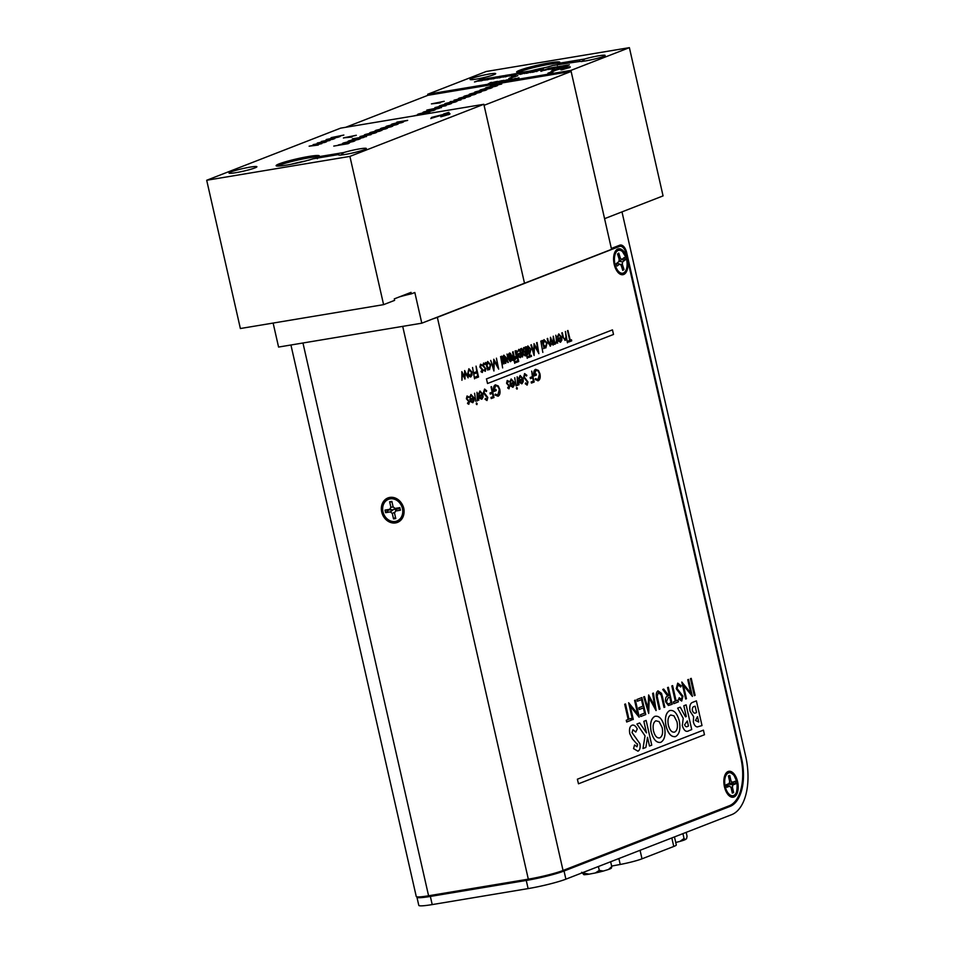 <?xml version="1.0" encoding="UTF-8"?>
<svg xmlns="http://www.w3.org/2000/svg" width="953" height="953" viewBox="0 0 953 953"><rect width="100%" height="100%" fill="white"/><g stroke="black" fill="none" stroke-linecap="round" stroke-linejoin="round"><path stroke-width="1.43" d="M231.007 171.897A14.283 1.334 167.2 0 1 246.529 167.788A14.283 1.334 167.2 0 1 256.893 166.739A14.283 1.334 167.2 0 1 254.927 167.907A14.283 1.334 167.2 0 1 239.406 172.028A14.283 1.334 167.2 0 1 229.042 173.065A14.283 1.334 167.2 0 1 231.007 171.897M340.805 155.136L343.878 152.516A14.283 1.334 167.2 0 1 358.411 149.085A14.283 1.334 167.2 0 1 366.345 148.501A14.283 1.334 167.2 0 1 364.38 149.669A14.283 1.334 167.2 0 1 348.869 153.778A14.283 1.334 167.2 0 1 338.506 154.827A14.283 1.334 167.2 0 1 338.696 154.529L339.208 155.065M352.324 138.935L366.524 136.541M313.68 144.606L325.08 142.354M309.868 146.107L318.588 144.201M313.049 145.547L318.362 144.975M316.61 144.141L321.256 143.76M313.144 144.63L325.485 142.2L315.836 144.213L321.804 143.629L312.143 145.666L318.064 145.082L309.129 146.19L319.267 144.058L313.144 144.653M342.651 143.367L353.182 141.568M338.78 144.88L344.879 143.379M347.368 142.998L349.465 143.01M343.092 143.117L353.658 141.378L346.975 143.01L349.012 143.188L338.279 144.999L345.248 143.295L343.104 143.2M353.42 139.186L363.951 137.375M349.548 140.687L355.648 139.186M358.137 138.804L360.234 138.816M363.772 137.446L357.744 138.816L359.781 138.995L349.036 140.806L356.017 139.102L353.861 138.935L363.772 137.446M375.125 130.74L385.643 128.929M371.241 132.241L377.352 130.752M379.842 130.358L381.927 130.382M378.258 130.644L370.741 132.36L377.722 130.656L375.553 130.49L386.132 128.738L379.449 130.37L381.486 130.549L378.258 130.644M385.894 126.546L396.412 124.736M382.01 128.059L388.502 126.546L386.322 126.296L396.901 124.557L390.218 126.189L392.243 126.368L381.51 128.167L388.49 126.475M390.611 126.177L392.696 126.189M338.696 154.529L313.132 158.782A22.145 2.061 167.2 0 1 289.748 164.535A22.145 2.061 167.2 0 1 276.108 165.691A22.145 2.061 167.2 0 1 297.241 158.77A22.145 2.061 167.2 0 1 319.291 155.875A22.145 2.061 167.2 0 1 318.314 156.768L317.337 158.71M343.878 152.516L318.314 156.768M383.594 304.65L349.906 156.399L206.694 180.26L240.37 328.523L383.594 304.65L394.613 300.362L394.28 298.885L411.029 292.368L411.362 293.846A19.084 1.775 -12.8 0 0 400.022 296.728M206.694 180.26L340.626 128.143L483.838 104.282L349.906 156.399M345.701 127.297L427.909 95.312L571.133 71.451L611.552 249.352L524.495 283.232L483.838 104.282M273.13 323.067L278.574 347.059L421.798 323.186L524.495 283.232L484.076 105.318L571.133 71.451M411.362 293.846L414.829 292.5L421.798 323.186M391.278 124.45L401.797 122.651M387.394 125.963L393.494 124.462M395.995 124.081L398.08 124.093M397.627 124.271L386.894 126.07L393.875 124.378L391.707 124.2L402.285 122.46L395.602 124.093L397.627 124.271M369.74 132.836L380.259 131.026M365.857 134.337L371.968 132.836M374.458 132.455L376.542 132.467M380.092 131.097L374.064 132.467L376.101 132.646L365.356 134.456L372.337 132.753L370.169 132.586L380.092 131.097M343.676 135.123L337.433 136.529L339.685 136.672L331.072 137.661L343.676 135.123M331.43 137.589L343.854 135.052M337.445 136.601L340.126 136.505M323.996 141.044L329.964 140.46L320.303 142.485L326.224 141.914L317.278 143.021L327.427 140.889L321.304 141.461L333.645 139.019L323.996 141.044L329.416 140.591M321.84 141.425L333.24 139.174M318.028 142.926L326.748 141.032M321.209 142.378L326.522 141.794M443.621 114.003L448.934 112.299L443.621 114.003M347.833 143.736L333.764 146.083L347.833 143.736M348.476 141.02L359.043 139.281L352.36 140.913L354.397 141.092L343.664 142.902L350.633 141.199L348.476 141.02M352.443 138.816L366.512 136.47L352.443 138.816M380.938 128.393L391.516 126.654L384.833 128.274L386.87 128.452L376.125 130.263L383.106 128.572L380.938 128.393M397.091 122.103L407.67 120.364L400.987 121.996L403.012 122.175L392.279 123.985L399.259 122.282L397.091 122.103M364.785 134.683L375.363 132.932L368.68 134.564L370.717 134.742L359.972 136.553L366.953 134.85L364.785 134.683M343.628 137.84L356.315 135.266L349.417 136.934L351.669 137.077L343.628 137.84M326.331 139.495L339.03 136.922L332.132 138.59L334.384 138.733L326.331 139.495M445.277 113.979C450.161 113.228 451.21 113.431 448.446 114.586L440.941 116.766L446.862 114.837C449.125 113.895 448.267 113.729 444.312 114.324L430.827 118.446L431.638 117.398L445.277 113.979M364.356 134.933L374.874 133.122M360.472 136.434L366.583 134.933M369.073 134.552L371.158 134.564M380.509 128.643L391.028 126.832M376.626 130.156L382.737 128.655M385.226 128.262L387.311 128.286M396.662 122.353L407.181 120.554M392.779 123.866L398.878 122.365M401.38 121.984L403.464 121.996M348.036 141.27L358.566 139.472M344.164 142.783L350.263 141.282M352.753 140.901L354.85 140.913M430.863 118.601L431.661 117.541L445.313 114.122C450.185 113.383 451.245 113.586 448.482 114.741M440.762 116.778L448.089 114.193M444.348 113.883L448.244 112.573M326.129 139.662L338.553 137.113M332.537 138.578L334.825 138.566M343.414 138.006L355.838 135.457M349.834 136.922L352.11 136.91M334.05 146.047L348.417 143.593M389.813 497.418A13.128 11.079 -111.3 0 0 381.712 511.999A13.128 11.079 -111.3 0 0 395.602 522.911A13.128 11.079 -111.3 0 0 403.703 508.33A13.128 11.079 -111.3 0 0 389.813 497.418M623.655 274.5A13.128 6.945 80.5 0 0 627.324 259.192A13.128 6.945 80.5 0 0 617.866 248.995A13.128 6.945 80.5 0 0 614.232 253.903A13.128 6.945 80.5 0 0 617.127 271.271A13.128 6.945 80.5 0 0 623.655 274.5M733.929 797.006A13.128 6.945 80.5 0 0 737.598 781.698A13.128 6.945 80.5 0 0 728.128 771.501A13.128 6.945 80.5 0 0 724.506 776.409A13.128 6.945 80.5 0 0 727.401 793.789A13.128 6.945 80.5 0 0 733.929 797.006M619.915 246.327A9.625 5.087 80.5 0 0 619.367 246.47L615.531 247.113A9.625 5.087 -99.5 0 1 616.079 246.958L619.915 246.327A9.625 5.087 80.5 0 1 626.3 253.939L740.791 757.706A41.229 21.788 80.5 0 1 729.271 805.761L563.044 870.482A25.957 2.418 167.2 0 1 528.319 879.154L428.588 895.772A25.957 2.418 167.2 0 1 416.247 896.475L290.927 344.998M557.35 336.85L558.744 333.919L561.734 337.207L561.865 340.042L560.602 342.151L558.601 341.234L557.529 338.649L561.186 337.219L559.03 334.872L557.898 337.136L557.35 336.85M561.293 338.244L558.184 339.435L560.293 341.198M559.185 334.825L557.839 337.148M558.684 333.931L561.662 337.219L561.805 340.054L560.281 342.234M520.016 349.739L520.91 348.679M520.719 348.727L522.137 349.346M520.66 348.738L522.077 349.358M505.805 357.149L506.198 357.971M507.091 359.829L508.306 362.343L507.056 360.937M502.97 357.935L504.673 361.199M502.541 359.865L502.445 364.63L502.6 360.163M505.316 357.446L505.221 362.474M502.1 363.129L502.04 357.709M531.19 381.95L533.418 381.093L532.656 377.745L530.428 378.615L530.178 377.495L532.405 376.626L531.703 371.134L534.168 382.01L531.44 383.07L531.19 381.95M530.428 378.591L532.656 377.745M531.643 371.158L534.109 382.022L531.44 383.058M513.715 383.297L510.605 384.5L512.702 386.251M511.606 379.89L510.26 382.201M511.094 378.996L514.084 382.284L514.215 385.119L512.702 387.299M509.938 383.702L513.607 382.284L511.451 379.937L509.772 381.915L511.165 378.984L514.144 382.272L514.286 385.107L513.024 387.216L511.011 386.287L509.938 383.702M619.367 246.47L437.344 317.349A25.957 2.418 167.2 0 1 432.65 318.969M615.531 247.113L611.409 248.721M436.414 317.504L437.344 317.349L563.044 870.482M517.134 376.804L518.503 384.905M518.218 383.952L516.967 385.357M517.408 384.44L517.205 376.78L519.004 384.726L518.241 383.749L517.539 385.453L517.408 384.44M555.587 343.795L556.445 340.84L555.813 335.218L557.612 343.163L556.85 342.187L555.647 343.783M565.427 331.477L567.464 342.818L566.392 338.112L565.2 340.364L562.758 336.933L561.841 332.871L563.664 338.196L565.069 339.351L565.987 336.707L565.427 331.477M544.187 348.393L541.888 340.638L542.698 341.817L544.02 339.649L547.093 342.961L545.878 347.881L543.853 346.916L544.187 348.393M536.634 342.687L538.874 353.646L534.466 345.653L534.109 355.505L530.904 344.915L533.716 352.336L534.073 343.676L537.885 350.728L536.634 342.687M525.067 348.631L523.983 348.524L523.554 350.073L526.092 353.325L525.532 355.803L524.221 355.088M524.281 354.85L525.306 354.838L525.591 353.551L523.066 350.311L523.745 347.547L525.151 348.179M516.848 356.148L516.252 350.621L518.73 361.497L516.002 362.557L515.74 361.437L517.967 360.568L517.145 357.232M514.977 358.078L516.24 357.589L514.989 358.09L514.727 356.982L516.252 356.386L515.108 350.918L517.419 358.662L516.657 357.697L515.454 359.293L516.252 356.351M510.463 353.492L512.13 356.529L512.202 359.567L510.331 361.568M508.152 359.09L507.746 357.351M507.806 355.207L509.343 353.182M538.254 380.724L535.252 379.568L535.503 378.603L538.016 379.604L539.481 374.076C538.6 371.217 537.361 370.014 535.765 370.467L534.299 374.672L536.17 373.945L536.42 375.065L534.049 375.982C533.335 372.48 533.847 370.264 535.562 369.335L538.457 370.443L539.97 373.838C540.601 377.448 540.029 379.747 538.254 380.724M524.626 373.588L526.866 375.303L526.521 376.042L524.877 374.708L524.198 376.971L527.986 381.962L527.188 385.036L525.27 383.773L525.579 382.927L526.985 383.892L527.497 382.201L523.685 377.15L524.626 373.588M517.348 388.097L517.074 389.122L516.693 387.442L517.348 388.097M509.033 388.764L507.723 388.038L507.913 387.228L508.807 387.788L508.795 385.846L506.567 383.273L507.234 380.509L508.652 381.129L508.485 381.998L507.484 381.474L507.056 383.035L509.593 386.275L509.033 388.764M514.763 377.733L516.061 385.87L514.763 377.733M520.421 376.435L519.29 378.698L518.742 378.412L520.135 375.482L523.126 378.782L523.257 381.617L521.994 383.714L519.993 382.796L518.92 380.211L522.578 378.782L520.421 376.435M507.091 359.662L507.83 362.545M506.543 359.877L505.316 357.304L505.281 362.462M504.578 362.366L502.958 359.126M502.993 357.828L504.745 361.318L504.768 356.148M514.513 359.793L514.763 363.331L513.893 359.484M513.631 358.34L512.631 352.026M520.85 351.955L523.078 354.492L522.518 356.982L521.208 356.255M521.398 355.445L522.292 356.005L522.578 354.73L520.517 352.646L519.933 350.644M522.018 349.989L520.969 349.691L520.541 351.252M529.725 354.171L527.7 353.206L527.533 354.873L525.734 346.928L526.544 348.107L527.867 345.939L530.94 349.251L529.689 354.182L530.881 349.263L527.807 345.951M527.795 345.975L530.035 355.731L531.262 355.255L531.512 356.362L528.57 357.506L528.319 356.398L529.534 355.922L527.819 345.963M540.804 341.055L542.841 352.407L540.804 341.055M553.3 336.195L555.099 344.14L554.289 342.961L553.216 345.022L551.477 343.616L550.417 346.118L548.178 342.877L547.189 338.577L550.286 345.105L550.5 337.291L553.085 344.021L553.3 336.195M570.228 340.221L571.455 339.744L571.705 340.864L568.762 342.008L568.512 340.888L569.727 340.424L567.511 330.667L570.228 340.221L567.952 330.488M571.395 339.768L571.645 340.876L568.762 341.996M565.367 331.501L567.452 342.806M562.282 332.692L563.592 338.208L565.01 339.363M566.368 338.279L564.962 340.424M553.24 336.218L554.598 344.319M550.441 337.314L551.346 341.341L553.026 344.021M547.641 338.398L548.606 342.699L550.215 345.117M551.477 343.747L550.191 346.177M554.265 343.14L553.014 345.081M544.401 340.59L543.222 344.414L545.581 346.928M543.889 347.059L543.686 348.572M543.96 339.661L547.034 342.973L545.557 347.964M542.328 340.471L542.662 341.674M528.01 346.94L527.069 350.704L529.499 353.206L530.44 349.429L528.248 346.88M527.736 353.349L527.533 354.861M526.175 346.761L526.509 347.964M509.486 354.182L508.33 357.983M508.723 359.15L510.129 360.568M510.486 353.575L512.059 356.541L512.142 359.579L510.641 361.568M524.555 373.6L526.806 375.315L526.485 375.982M525.508 382.939L526.926 383.904M524.972 374.672L524.138 376.983L527.926 381.974L526.961 385.083M522.685 379.806L519.576 380.997L521.684 382.761M520.576 376.387L519.23 378.71M520.076 375.494L523.054 378.782L523.185 381.629L521.672 383.797M514.703 377.757L516.061 385.858M516.633 387.454L517.014 389.134L516.347 388.467M513.774 383.273L510.665 384.488L512.774 386.239L513.774 383.273M508.425 382.01L507.425 381.486L506.996 383.046L509.521 386.287L508.878 388.8M507.175 380.521L508.592 381.14L508.437 381.939M507.842 387.24L508.747 387.8M534.014 343.699L537.79 350.561M531.345 344.748L533.656 352.145M534.121 355.481L534.466 345.772M538.814 353.658L537.087 342.508M524.924 349.048L523.924 348.524L523.495 350.085L526.02 353.337L525.377 355.838M523.673 347.559L525.091 348.179M524.341 354.278L525.246 354.838M516.192 350.644L518.658 361.497L515.99 362.545M535.491 369.335L538.385 370.455L539.91 373.85C540.542 377.459 539.97 379.759 538.195 380.735L537.826 380.831M536.11 373.969L536.36 375.077L534.049 375.97M536.086 370.372L534.299 374.66M535.443 378.615L537.957 379.604M522.744 379.782L519.635 380.986L521.744 382.749L522.744 379.782M510.093 354.266L509.307 354.242L508.39 357.971L510.725 360.508M511.153 360.222L511.511 359.591M511.737 358.685L510.76 354.802M528.081 346.928L527.128 350.692L529.499 353.206M543.281 344.402L545.652 346.916L546.593 343.14L544.223 340.638L543.281 344.402M561.353 338.22L558.255 339.423L560.352 341.186L561.353 338.22M692.819 702.266L696.393 700.872L702.016 725.578L697.274 726.936C695.499 726.698 694.201 725.03 693.367 721.921L693.605 716.656L690.032 711.129C689.257 706.113 690.186 703.147 692.819 702.266M698.716 722.029L697.501 716.644L695.523 720.444L698.716 722.029M696.56 712.522L695.118 706.197L694.463 706.447C692.902 706.578 692.2 707.9 692.355 710.414C693.319 712.927 694.534 713.702 696.012 712.737L696.56 712.522M677.654 708.15L680.251 707.15L685.505 716.835L686.279 716.525L683.837 705.756L686.112 704.875L691.735 729.581L689.067 730.617C686.243 732.452 683.992 730.784 682.312 725.614L683.218 718.276L677.654 708.15M677.714 708.139L680.251 707.15M687.292 720.968L684.599 724.78C685.457 726.746 686.47 727.258 687.661 726.341L688.447 726.031L687.292 720.968M675.617 736.538C671.389 737.3 668.208 733.798 666.064 726.043L666.004 726.055C664.563 718.062 665.778 712.904 669.637 710.581L669.697 710.569C673.938 709.711 677.142 713.178 679.298 720.98C680.728 729.009 679.501 734.191 675.617 736.538L674.807 736.764M666.064 726.043C664.622 718.05 665.837 712.904 669.697 710.569M675.558 736.55C671.329 737.312 668.136 733.81 666.004 726.055M674.641 732.095C677.226 730.57 678.012 727.139 676.999 721.814L673.938 715.822L670.709 715C668.184 716.549 667.398 719.956 668.363 725.209C669.768 730.332 671.865 732.631 674.641 732.095M664.455 726.758C665.873 734.787 664.646 739.969 660.774 742.327C656.546 743.078 653.353 739.588 651.221 731.821C649.779 723.839 650.994 718.681 654.854 716.358C659.083 715.489 662.287 718.955 664.455 726.758M659.798 737.872C662.383 736.347 663.169 732.917 662.156 727.592L659.095 721.6L655.867 720.79C653.329 722.338 652.555 725.733 653.52 730.999C654.925 736.109 657.022 738.408 659.798 737.872M651.221 731.821L651.161 731.833C649.72 723.851 650.923 718.693 654.782 716.37L654.854 716.358M646.146 720.432L651.757 745.139L649.481 746.032L647.504 737.336L645.872 747.438L642.989 748.558L645.038 735.859L636.926 724.018L639.677 722.946L646.491 732.905L643.859 721.326L646.146 720.432M637.581 744.746L632.423 738.909L629.814 733.762C629.016 729.2 629.754 726.365 632.042 725.233C633.948 724.649 635.687 725.888 637.247 728.938L635.77 732.059L632.959 729.7L632.042 732.607L639.88 743.638C640.547 747.605 639.904 750.13 637.962 751.202L633.554 748.641L634.567 744.936L636.973 746.759L637.581 744.746M637.64 744.746L637.164 743.638M694.308 695.642L690.448 678.667L691.235 678.369L695.094 695.356L694.308 695.654M687.756 679.715L688.542 679.418L692.402 696.405L683.42 685.35L686.458 698.716L685.672 699.025L681.812 682.038L690.782 693.057L687.756 679.715M677.702 683.158L681.204 685.838L680.668 686.982L678.107 684.897L677.047 688.447L682.967 696.238L681.705 701.039L678.727 699.073L679.191 697.751L681.395 699.264L682.193 696.607L676.249 688.733L677.702 683.158M676.082 700.86L677.988 700.121L678.381 701.861L673.783 703.648L673.39 701.908L675.296 701.17L671.829 685.922L672.615 685.612L676.082 700.86M668.351 687.28L672.21 704.267L668.422 705.482L665.682 701.861C665.194 698.466 665.885 696.524 667.743 696.047L662.74 689.46L663.717 689.079L668.708 695.666L669.351 695.416L667.565 687.578L668.351 687.28M671.031 702.826L669.745 697.167L668.136 697.763L666.469 701.551C667.243 703.636 668.208 704.267 669.387 703.469L671.031 702.826M662.478 696.881L664.813 707.15L664.027 707.448L661.168 695.023L658.404 692.569L657.165 696.166L659.988 709.02L659.202 709.33L656.867 699.073C655.759 695.023 656.129 692.283 657.963 690.842L661.513 693.367L662.478 696.881M656.021 710.569L649.243 698.037L648.695 713.416L643.68 696.881L644.466 696.572L648.076 708.472L648.636 694.951L654.592 705.97L652.638 693.391L653.436 693.081L656.14 710.521L649.243 698.156M641.881 697.584L645.741 714.571L640.809 716.489L640.404 714.75L644.562 713.13L643.37 707.9L639.225 709.52L638.82 707.781L642.977 706.161L641.488 699.633L637.343 701.241L636.949 699.502L641.881 697.584M634.591 700.419L635.377 700.11L639.237 717.097L630.255 706.042L633.292 719.42L632.506 719.718L628.646 702.73L637.617 713.761L634.591 700.419M639.07 717.168L630.278 706.173M630.874 718.455L631.267 720.206L626.669 721.993L626.276 720.254L628.182 719.503L624.715 704.267L625.502 703.957L628.968 719.205L630.815 718.479M703.421 730.141L577.375 779.209L578.483 783.795L704.47 734.739L703.421 730.141L577.435 779.197M486.471 378.913L487.519 383.511L613.506 334.455L612.457 329.869L486.411 378.925L612.457 329.869M468.84 404.263L467.53 403.548L467.72 402.726L468.614 403.286L468.602 401.344L466.374 398.771L467.041 396.007L468.459 396.627L468.292 397.496L467.292 396.972L466.863 398.533L469.4 401.773L468.84 404.263M471.258 395.435L470.127 397.699L469.579 397.413L470.973 394.482L473.951 397.77L474.094 400.605L472.819 402.714L470.818 401.785L469.746 399.212L473.415 397.782L471.258 395.435M473.581 398.783L470.472 399.986L472.581 401.749L473.581 398.783M477.155 403.595L476.881 404.62L476.226 403.965L476.5 402.952L477.155 403.595M474.57 393.232L475.869 401.38L474.57 393.232M477.012 392.291L478.811 400.224L478.049 399.259L477.346 400.951L477.012 392.291M479.097 394.197L478.549 393.923L479.943 390.992L482.933 394.28L483.064 397.115L481.801 399.224L479.728 398.306L478.656 395.721L482.385 394.292L480.229 391.945L479.037 394.208M479.8 398.294L478.728 395.709M482.552 395.281L479.442 396.496L481.551 398.259L482.552 395.281M485.553 395.662L483.433 392.672L484.589 389.038L486.673 390.801L486.328 391.54L484.684 390.206L484.005 392.481L487.793 397.461L486.995 400.534L485.077 399.271L485.387 398.425L486.792 399.402L487.305 397.699L485.553 395.662M485.613 395.65L483.493 392.66M492.141 392.148L491.51 386.644L493.976 397.508L491.248 398.568L490.998 397.461L493.225 396.591L492.463 393.244L490.235 394.113L489.985 392.993L492.141 392.148M492.213 392.136L491.009 386.835M493.225 396.591L492.403 393.267M498.062 396.222L495.06 395.066L495.31 394.113L497.823 395.102L499.289 389.574C498.407 386.715 497.168 385.512 495.572 385.965L494.107 390.182L495.977 389.455L496.227 390.563L493.857 391.492C493.142 387.978 493.654 385.762 495.369 384.833L498.264 385.941L499.777 389.336C500.408 392.958 499.837 395.245 498.062 396.222M464.671 370.55L468.173 377.841L465.124 372.814L464.993 379.08L462.396 373.874L461.931 380.271L461.836 371.658L464.552 376.828L464.671 370.55M472.009 375.065L470.758 376.983L468.9 376.28L467.697 373.683L468.888 368.763L471.938 372.027L472.009 375.065M470.532 376.006L471.425 372.218L469.114 369.74L468.197 373.481L470.532 376.006M472.545 367.489L474.57 378.841L472.545 367.489M476.059 366.119L478.537 376.995L475.809 378.055L475.547 376.935L477.775 376.078L477.012 372.73L474.797 373.6L474.534 372.48L476.762 371.61L476.059 366.119M482.885 370.002L482.325 372.48L481.015 371.765L481.205 370.943L482.099 371.503L482.385 370.229L479.859 366.988L480.526 364.225L481.944 364.844L481.777 365.714L480.777 365.19L480.348 366.75L482.885 370.002M485.339 371.313L484.029 370.586L484.219 369.776L485.113 370.336L485.101 368.394L482.873 365.821L483.54 363.057L484.958 363.677L484.791 364.546L483.79 364.022L483.362 365.583L485.899 368.823L485.339 371.313M490.247 364.939L487.888 362.426L486.935 366.19L489.306 368.704L490.247 364.939L487.817 362.438M487.841 370.181L485.542 362.438L486.352 363.605L487.674 361.449L490.747 364.749L489.532 369.681L487.507 368.716L487.841 370.181M496.442 358.185L498.681 369.145L494.273 361.151L493.916 371.003L490.712 360.425L493.523 367.834L493.773 359.221L497.692 366.238L496.442 358.185M500.611 356.565L502.648 367.906L500.611 356.565M503.994 363.891L501.695 356.148L502.505 357.327L503.827 355.159L506.901 358.459L505.686 363.391L503.66 362.426L503.994 363.891M505.459 362.414L506.4 358.65L504.03 356.136L503.089 359.9L505.459 362.414M513.107 351.693L514.906 359.638L514.096 358.459L513.024 360.532L511.284 359.114L510.224 361.616L507.985 358.376L506.996 354.075L510.093 360.615L509.795 352.979L512.893 359.519L513.107 351.693M510.093 360.615L510.498 356.077M518.837 350.382L517.157 352.36L518.849 349.346L521.541 352.717L521.672 355.552L520.409 357.649L518.408 356.732L517.336 354.147L520.993 352.717L518.837 350.382M521.16 353.718L518.063 354.933L520.159 356.684L521.16 353.718M525.234 346.975L527.271 358.316L526.199 353.611L525.008 355.862L522.566 352.431L521.648 348.369L523.471 353.694L524.877 354.85L525.794 352.205L525.234 346.975M726.472 785.343L729.14 783.58L726.317 784.688L726.901 787.261L729.724 786.165L731.07 787.607L732.321 793.087L733.643 792.574L732.392 787.095L732.917 784.915L735.74 783.819L735.156 781.246L732.333 782.342L730.987 780.888L729.748 775.42L728.414 775.933L729.664 781.412L730.987 780.888M726.651 785.272L729.724 786.165M728.473 776.183L729.748 775.42M735.74 783.819L731.737 783.295L729.307 784.248L732.917 784.915M731.737 783.295L735.156 781.246M727.627 784.617L732.333 782.342M729.664 781.412L729.14 783.58M730.689 787.202L732.392 787.095M732.154 792.372L733.643 792.574M385.024 510.105L392.314 509.819L389.741 509.319L385.024 510.105L385.608 512.678L390.325 511.892L392.302 513.453L393.541 518.92L395.769 518.551L394.518 513.083L395.674 511.011L400.403 510.212L399.807 507.639L395.09 508.425L393.112 506.877L391.874 501.397L389.646 501.778L390.897 507.246L389.741 509.319M392.017 502.064L389.646 501.778M393.232 506.972L390.897 507.246M400.022 508.545L396.746 509.081L395.09 508.425M396.746 509.081L395.674 511.011M395.114 512.023L392.302 513.453M395.483 517.324L393.541 518.92M395.042 508.39L390.325 511.892M394.613 509.164L396.067 510.308M388.24 510.498L385.608 512.678M431.792 103.829L444.217 101.292M438.201 102.757L440.477 102.745M444.038 101.352L437.784 102.769L440.036 102.912L431.423 103.889L444.038 101.352M428.373 110.238L438.892 108.428M424.49 111.739L430.601 110.238M432.698 109.869L434.735 110.048L423.99 111.858L430.97 110.155L428.802 109.988L439.381 108.237L432.698 109.869L435.187 109.869M486.292 89.987L475.547 91.798L482.528 90.094L480.372 89.916L490.938 88.176L484.255 89.808L486.292 89.987M479.931 90.166L490.461 88.367M476.059 91.679L482.158 90.178M484.648 89.796L486.745 89.808M463.777 96.456L474.308 94.657M459.906 97.968L466.005 96.467M468.102 96.098L470.139 96.277L459.406 98.076L466.374 96.384L464.218 96.205L474.785 94.466L468.102 96.098L470.591 96.098M426.777 111.977L433.996 110.334L427.313 111.966L429.35 112.144L418.605 113.955L425.586 112.251L423.418 112.073L426.777 111.977M434.735 108.475L426.825 110.083L434.735 108.475M448.482 103.532L455.701 101.888L449.018 103.52L451.043 103.698L440.31 105.509L447.291 103.806L445.122 103.639L448.482 103.532M457.035 99.791L454.593 100.744L457.035 99.791M478.335 91.917L485.553 90.273L478.871 91.905L480.908 92.084L470.163 93.894L477.143 92.191L474.987 92.012L478.335 91.917M489.103 87.724L496.322 86.08L489.639 87.712L491.677 87.89L480.931 89.701L487.912 87.998L485.756 87.831L489.103 87.724M494.488 85.639L501.707 83.983L495.024 85.615L497.061 85.794L486.316 87.605L493.297 85.901L490.473 85.984L501.23 84.174M472.95 94.013L480.169 92.37L473.486 94.002L475.523 94.18L464.79 95.979L471.759 94.287L469.603 94.109L472.95 94.013M462.181 98.207L469.4 96.563L462.717 98.183L464.754 98.362L454.021 100.172L460.99 98.481L458.834 98.302L462.181 98.207M453.866 101.447L461.085 99.791L454.402 101.423L456.427 101.602L445.694 103.412L452.675 101.709L450.507 101.542L453.866 101.447M443.097 105.628L450.316 103.984L443.633 105.616L445.659 105.795L434.925 107.606L441.906 105.902L439.738 105.735L443.097 105.628M421.393 114.074L428.612 112.43L421.929 114.062L423.966 114.241L413.221 116.052L420.202 114.348L418.033 114.169L421.393 114.074M490.7 85.984L494.512 85.71M486.828 87.485L492.927 85.996M495.417 85.603L497.514 85.615M439.309 105.986L449.828 104.175M435.426 107.486L441.525 105.986M444.027 105.604L446.111 105.616M485.315 88.081L495.846 86.27M481.444 89.582L487.543 88.081M490.033 87.7L492.129 87.712M474.546 92.262L485.077 90.464M470.675 93.775L476.774 92.274M479.264 91.893L481.36 91.905M469.162 94.359L479.693 92.56M465.29 95.872L471.39 94.371M473.879 93.99L475.976 94.002M417.605 114.42L428.123 112.621M413.721 115.932L419.832 114.431M422.322 114.05L424.419 114.062M458.393 98.552L468.924 96.741M454.521 100.065L460.621 98.564M463.11 98.183L465.207 98.195M454.95 100.684L457.785 99.743M422.989 112.323L433.508 110.524M419.106 113.836L425.217 112.335M427.706 111.954L429.803 111.966M450.078 101.792L460.597 99.982M446.195 103.293L452.294 101.804M454.795 101.411L456.88 101.435M427.266 109.988L441.477 107.594M444.694 103.889L455.212 102.078M440.81 105.39L446.909 103.889M449.411 103.508L451.496 103.52M557.302 65.34L558.446 63.374A22.145 2.061 -12.8 0 0 559.816 62.279A22.145 2.061 -12.8 0 0 543.746 63.899A22.145 2.061 -12.8 0 0 519.683 70.284A22.145 2.061 -12.8 0 0 516.633 72.094A22.145 2.061 -12.8 0 0 529.713 71.046A22.145 2.061 -12.8 0 0 552.776 65.471L579.96 61.421M581.687 61.623L584.832 58.979A13.128 1.227 167.2 0 1 598.043 55.905A13.128 1.227 167.2 0 1 605.155 55.393A13.128 1.227 167.2 0 1 603.344 56.477A13.128 1.227 167.2 0 1 589.073 60.253A13.128 1.227 167.2 0 1 579.543 61.218A13.128 1.227 167.2 0 1 579.65 61.004M471.89 78.384A13.128 1.227 167.2 0 1 486.161 74.596A13.128 1.227 167.2 0 1 495.691 73.643A13.128 1.227 167.2 0 1 493.88 74.715A13.128 1.227 167.2 0 1 479.609 78.503A13.128 1.227 167.2 0 1 470.079 79.456A13.128 1.227 167.2 0 1 471.89 78.384M503.672 81.493L509.962 79.302L498.872 82.423L507.341 79.754M502.517 81.803L499.956 82.244M500.718 81.767L510.558 79.218M502.517 81.815L505.257 80.433M512.011 80.112L518.98 77.801L510.868 80.433L514.489 78.718L507.222 81.041L512.154 78.956M513.596 79.039L508.294 80.85M507.222 81.041L511.523 79.051L508.044 80.826L518.897 77.836M509.057 80.362L515.68 78.372M554.932 68.556L550.31 69.319L556.755 66.889L561.472 66.102M550.429 69.307L557.529 66.746M557.052 67.175L561.591 66.067L554.765 68.092M560.793 67.973L569.322 64.78M491.557 82.387L487.448 84.329L490.807 82.494L491.581 82.375L490.545 83.185L496.048 81.624L488.115 84.209L427.671 94.276L427.909 95.312M427.671 94.276L486.161 71.511L629.385 47.65L663.062 195.901L604.571 218.666L570.895 70.415L629.385 47.65M584.832 58.979L558.446 63.374M515.323 75.156L510.701 75.918L517.896 73.357M510.82 75.906L521.863 72.702M517.455 73.774L521.982 72.666L515.168 74.691M552.085 70.522L565.463 67.198C570.347 66.436 571.478 66.615 568.858 67.734L561.603 69.855L566.058 68.187C567.714 67.472 566.952 67.365 563.759 67.854L551.072 71.594L552.085 70.522L565.463 67.198M565.498 67.341C570.382 66.579 571.514 66.758 568.893 67.889M551.108 71.749L552.121 70.677M554.991 70.188L554.467 70.915M560.888 69.843L566.928 67.746M475.13 81.851L480.8 79.528L485.637 78.73L475.13 81.851M487.245 79.826L492.915 77.515L497.752 76.705L487.245 79.826M499.36 77.812L505.03 75.49L509.867 74.691L499.36 77.812M520.767 74.239L526.449 71.928L531.286 71.118L520.767 74.239M532.894 72.225L538.564 69.903L543.401 69.104L532.894 72.225M545.021 70.2L550.691 67.877L555.528 67.079L545.021 70.2M557.136 68.187L562.806 65.864L567.643 65.054L557.136 68.187M541.387 71.201L549.416 68.08L541.387 71.201M526.83 73.238L532.501 70.915L537.337 70.105L526.83 73.238M521.029 73.786L518.742 74.167L521.029 73.786M505.424 76.8L511.094 74.477L515.93 73.679L505.424 76.8M493.297 78.825L498.967 76.502L503.803 75.692L493.297 78.825M481.182 80.838L486.852 78.527L491.688 77.717L481.182 80.838M509.378 78.456L512.607 76.55L513.369 76.419L512.333 77.241L517.836 75.68L509.378 78.456M497.609 81.374L493.499 83.316L496.87 81.481L497.633 81.362L496.596 82.172L502.112 80.612L494.166 83.197L488.115 84.221M503.863 80.326L494.178 83.209M507.21 81.017L503.601 81.624M570.895 70.415L511.952 80.243M551.191 71.963L547.88 73.25L551.191 71.963M490.95 82.899L495.941 81.66M497.013 81.887L501.993 80.648M503.208 77.169L504.006 76.443L503.053 76.728M505.34 75.811L509.748 74.727M498.705 77.92L505.781 75.382M548.606 73.131L553.157 71.797M530.678 72.595L531.476 71.868L530.523 72.154M532.81 71.225L537.218 70.141M526.175 73.345L533.251 70.808M540.863 71.308L549.309 68.116M512.738 76.955L517.729 75.704M508.783 78.563L513.345 76.443M485.029 80.195L485.827 79.48L484.874 79.754M487.162 78.837L491.569 77.753M480.526 80.945L487.614 78.408M497.144 78.182L497.942 77.455L496.989 77.741M499.277 76.812L503.696 75.728M492.641 78.932L499.729 76.395M509.271 76.157L510.058 75.442L509.116 75.716M511.392 74.799L515.811 73.715M504.768 76.907L511.844 74.37M518.813 74.155L521.601 73.572M524.626 73.607L525.413 72.881L524.472 73.155M526.747 72.237L531.166 71.153M520.124 74.358L527.2 71.809M536.742 71.582L537.528 70.856L536.587 71.141M538.862 70.224L543.281 69.128M532.239 72.333L539.315 69.795M548.868 69.557L549.667 68.842L548.714 69.116M551.001 68.199L555.408 67.115M544.366 70.308L551.442 67.77M560.983 67.544L561.782 66.817L560.829 67.103M563.116 66.174L567.523 65.09M556.481 68.294L563.557 65.757M478.978 81.208L479.764 80.481L478.823 80.767M481.098 79.849L485.518 78.765M474.475 81.958L481.551 79.421M491.093 79.194L491.891 78.468L490.938 78.754M493.213 77.824L497.633 76.74M486.59 79.945L493.666 77.407M471.818 888.577A14.355 1.334 167.2 0 1 470.865 888.923M435.938 894.736L436.784 894.414M416.938 897.202L418.784 905.35A28.245 2.633 -12.8 0 0 432.209 904.588L528.117 888.601A28.245 2.633 -12.8 0 0 565.891 879.166L731.666 814.66A50.08 26.47 80.5 0 0 732.512 814.303A50.08 26.47 80.5 0 0 745.675 756.289L621.987 211.888L604.571 218.666L611.35 248.471L619.748 245.195A9.625 5.087 80.5 0 1 620.284 245.052A9.625 5.087 80.5 0 1 626.681 252.664L741.565 758.362A41.229 21.788 80.5 0 1 730.046 806.417L564.045 871.018A28.245 2.633 167.2 0 1 526.259 880.453L430.351 896.439A28.245 2.633 -12.8 0 1 416.938 897.202A28.245 2.633 -12.8 0 1 417.045 896.868M732.512 814.303L731.666 814.66M618.426 246.565A9.625 5.087 80.5 0 0 617.556 246.053M427.337 895.975A22.908 2.132 -12.8 0 0 433.794 895.093L529.701 879.119A22.908 2.132 -12.8 0 0 560.328 871.459L560.471 871.411M685.314 839.581L684.028 838.485L679.989 841.392A14.688 1.37 -12.8 0 0 683.098 840.427A14.688 1.37 -12.8 0 0 685.314 839.581L686.577 838.664L687.053 836.257L686.172 832.362M679.989 841.392L675.737 842.488M682.932 833.625L684.028 838.485M608.514 869.47A14.688 1.37 -12.8 0 0 610.516 868.671A14.688 1.37 -12.8 0 0 611.409 868.076L611.755 866.611L608.514 869.47L603.332 871.054L599.294 870.411L595.291 872.984A14.688 1.37 -12.8 0 0 603.332 871.054M583.915 874.699A14.688 1.37 -12.8 0 0 589.049 874.163L584.26 873.234L583.915 874.699L581.699 872.257M595.291 872.984L589.049 874.163M610.659 861.75L611.755 866.611M584.26 873.234L584.01 872.114M599.294 870.411L598.401 866.515M611.635 866.074L620.224 864.466A18.381 1.715 -12.8 0 0 642 858.82L673.759 846.467A18.381 1.715 -12.8 0 0 676.296 844.954L674.474 836.925M616.317 263.576L617.103 266.03L619.688 264.076L621.106 265.172L622.774 270.402L624.001 269.485L622.321 264.243L622.619 261.872L625.204 259.919L624.418 257.453L621.832 259.407L620.427 258.323L618.747 253.093L617.532 254.01L619.2 259.24L618.902 261.622L616.317 263.576M616.758 263.242L619.688 264.076M619.093 258.882L620.427 258.323M618.938 261.336L622.619 261.872M621.439 259.669L625.204 259.919M618.938 261.325L621.832 259.407M620.236 264.493L622.321 264.243M622.452 269.377L624.001 269.485M277.478 166.072A22.145 2.061 167.2 0 1 279.455 165.203A22.145 2.061 167.2 0 1 300.052 159.544A22.145 2.061 167.2 0 1 318.302 156.828M305.496 160.997A19.846 1.846 -12.8 0 0 290.76 164.345M428.588 895.772L302.959 342.997M528.319 879.154L402.702 326.367M736.848 781.996A11.627 6.147 80.5 0 0 728.461 772.966A11.627 6.147 80.5 0 0 725.221 786.511A11.627 6.147 80.5 0 0 733.596 795.541A11.627 6.147 80.5 0 0 736.848 781.996M395.269 521.446A11.627 9.804 -111.3 0 0 402.44 508.545A11.627 9.804 -111.3 0 0 390.146 498.872A11.627 9.804 -111.3 0 0 382.975 511.785A11.627 9.804 -111.3 0 0 395.269 521.446M558.744 63.232A22.145 2.061 -12.8 0 0 540.458 65.983A22.145 2.061 -12.8 0 0 519.993 71.618A22.145 2.061 -12.8 0 0 518.015 72.488M546.021 67.401A19.846 1.846 -12.8 0 0 531.286 70.76M528.117 888.601L526.259 880.453M565.891 879.166L564.045 871.018M626.002 252.783L626.681 252.664M740.957 758.469L741.565 758.362M725.721 807.143L730.046 806.417M432.209 904.588L430.351 896.439M671.829 837.949L673.759 846.467M640.059 850.302L642 858.82M618.878 858.546L620.224 864.466M626.097 257.727A11.627 6.147 80.5 0 0 617.306 250.961A11.627 6.147 80.5 0 0 615.424 265.768A11.627 6.147 80.5 0 0 624.215 272.534A11.627 6.147 80.5 0 0 626.097 257.727M728.33 795.052C732.023 797.661 738.039 799.222 736.943 781.936L733.941 775.123L730.058 772.264L727.747 772.383M395.733 521.994C410.338 515.99 403.977 497.871 390.373 498.062C373.338 505.388 386.227 524.317 395.733 521.994M618.068 272.546C624.489 278.383 629.433 267.579 626.169 257.608L621.987 250.865L619.784 249.757L617.473 249.877"/></g></svg>
